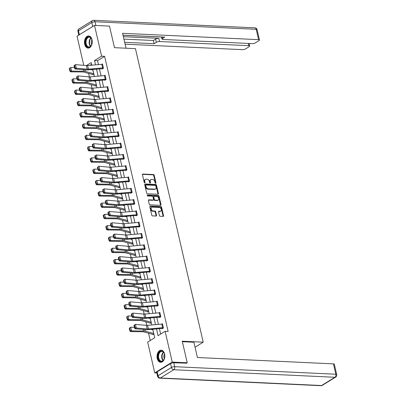 <?xml version="1.0" encoding="UTF-8"?>
<svg xmlns="http://www.w3.org/2000/svg" width="406" height="406" viewBox="0 0 406 406"><rect width="100%" height="100%" fill="white"/><g stroke="black" fill="none" stroke-linecap="round" stroke-linejoin="round"><path stroke-width="0.61" d="M155.65 183.319A0.538 0.376 58.3 0 0 155.945 182.837L154.204 175.29A0.766 0.538 58.3 0 0 153.448 174.55L142.861 174.057A0.766 0.538 58.3 0 0 142.44 174.737L144.181 182.289A0.538 0.376 58.3 0 0 145.003 182.33L144.78 181.35A2.451 1.725 58.3 0 1 145.373 179.35A2.451 1.725 58.3 0 1 146.135 179.163L147.018 179.203A2.451 1.725 58.3 0 1 149.428 181.568L149.652 182.543A0.538 0.376 58.3 0 0 150.474 182.583L150.25 181.604A2.451 1.725 58.3 0 1 150.844 179.604A2.451 1.725 58.3 0 1 151.605 179.422L152.489 179.462A2.451 1.725 58.3 0 1 154.894 181.822L155.122 182.801A0.538 0.376 58.3 0 0 155.65 183.319M155.488 183.273A0.538 0.376 58.3 0 0 155.473 183.131L153.727 175.58A0.766 0.538 58.3 0 0 152.976 174.844L142.445 174.352M144.546 182.761A0.538 0.376 58.3 0 0 144.531 182.619L144.308 181.644L144.78 181.35M150.017 183.02A0.538 0.376 58.3 0 0 150.002 182.873L149.778 181.898L150.25 181.604M157.229 358.518A6.095 3.903 92.7 0 1 161.197 350.16A6.095 3.903 92.7 0 1 164.597 353.966A6.095 3.903 92.7 0 1 160.629 362.33A6.095 3.903 92.7 0 1 157.229 358.518M84.681 44.295A6.095 3.903 92.7 0 1 88.65 35.936A6.095 3.903 92.7 0 1 92.05 39.742A6.095 3.903 92.7 0 1 88.082 48.106A6.095 3.903 92.7 0 1 84.681 44.295M159.38 215.495A0.766 0.538 58.3 0 0 160.137 216.236L163.105 216.373A0.766 0.538 58.3 0 0 163.527 215.687L161.593 207.304A0.766 0.538 58.3 0 0 160.842 206.568L150.256 206.07A0.766 0.538 58.3 0 0 149.829 206.755L151.768 215.139A0.766 0.538 58.3 0 0 152.519 215.88L156.107 216.048A0.766 0.538 58.3 0 0 156.528 215.363L155.701 211.775A0.766 0.538 58.3 0 0 154.95 211.034L153.169 210.953A2.05 1.441 58.3 0 1 151.296 209.405A2.05 1.441 58.3 0 1 151.651 207.309A2.05 1.441 58.3 0 1 152.291 207.151L159.264 207.476A2.05 1.441 58.3 0 1 161.136 209.024A2.05 1.441 58.3 0 1 160.776 211.12A2.05 1.441 58.3 0 1 160.142 211.277L158.979 211.221A0.766 0.538 58.3 0 0 158.553 211.907L159.38 215.495M83.768 65.346L77.038 36.195L94.517 25.4L109.493 26.101L114.477 47.675L135.447 48.659L203.213 342.177L182.238 341.192L187.222 362.771L172.24 362.071L154.762 372.865L147.662 342.091L154.747 337.716L152.788 329.23M94.517 25.4L101.617 56.17L94.532 60.55L95.532 64.864M156.488 328.906L158.051 335.676L165.135 331.296L168.135 331.438L104.616 56.312L101.617 56.17M165.135 331.296L172.24 362.071M158 194.271A0.766 0.538 58.3 0 0 158.426 193.586L156.493 185.202A0.766 0.538 58.3 0 0 155.737 184.466L145.15 183.969A0.766 0.538 58.3 0 0 144.729 184.654L146.662 193.038A0.766 0.538 58.3 0 0 147.414 193.774L158 194.271M159.04 196.255L160.979 204.639A0.766 0.538 58.3 0 1 160.553 205.324L149.966 204.827A0.766 0.538 58.3 0 1 149.215 204.091L148.388 200.498A0.766 0.538 58.3 0 1 148.809 199.818L153.103 200.016A0.766 0.538 58.3 0 0 153.529 199.336L152.976 196.956A0.766 0.538 58.3 0 0 152.225 196.215L147.754 196.007A0.538 0.376 58.3 0 1 147.525 195.012L158.289 195.514A0.766 0.538 58.3 0 1 159.04 196.255L158.568 196.545L160.507 204.928L160.979 204.639M195.053 347.216L203.213 342.177M104.616 56.312L97.531 60.687L98.435 64.605M99.419 68.873L101.043 75.902M102.028 80.165L103.652 87.194M104.636 91.462L106.255 98.491M107.24 102.754L108.864 109.782M109.848 114.05L111.472 121.079M112.457 125.342L114.081 132.376M115.065 136.639L116.689 143.668M117.674 147.931L119.293 154.965M120.277 159.228L121.901 166.257M122.886 170.525L124.51 177.554M125.495 181.817L127.119 188.846M128.103 193.114L129.727 200.143M130.712 204.406L132.331 211.435M133.315 215.703L134.939 222.732M135.924 226.995L137.548 234.029M138.532 238.292L140.156 245.32M141.141 249.583L142.765 256.617M143.749 260.88L145.373 267.909M146.358 272.172L147.977 279.206M148.961 283.469L150.585 290.498M151.57 294.766L153.194 301.795M154.178 306.058L155.802 313.087M156.787 317.355L158.411 324.384M159.396 328.647L160.644 334.072M102.2 68.639L102.282 69.005L103.464 68.274L102.459 63.93L101.85 64.305M105.986 79.206L105.976 79.206A2.735 0.842 167 0 0 105.25 79.226L91.056 80.469A3.908 1.203 -13 0 1 89.812 80.484L78.926 79.54L77.642 80.261L88.528 81.21A5.857 1.807 167 0 0 90.391 81.19L104.591 79.941L104.89 80.297L106.073 79.566L105.068 75.222L104.459 75.602M108.595 90.502L108.585 90.502A2.735 0.842 167 0 0 107.859 90.518L93.664 91.766A3.908 1.203 -13 0 1 92.421 91.781L81.535 90.832L80.251 91.558L91.137 92.502A5.857 1.807 167 0 0 92.999 92.482L107.194 91.233L107.499 91.594L108.681 90.863L107.676 86.519L107.067 86.894M110.021 102.525L110.107 102.885L111.285 102.155L110.285 97.816L109.671 98.191M112.629 113.817L112.716 114.182L113.893 113.452L112.893 109.107L112.279 109.483M116.42 124.383L116.405 124.383A2.735 0.842 167 0 0 115.685 124.403L101.485 125.652A3.908 1.203 -13 0 1 100.241 125.662L89.361 124.718L88.072 125.439L98.957 126.388A5.857 1.807 167 0 0 100.82 126.367L115.02 125.119L115.319 125.474L116.502 124.749L115.497 120.404L114.888 120.78M119.024 135.68L119.014 135.68A2.735 0.842 167 0 0 118.293 135.695L104.093 136.944A3.908 1.203 -13 0 1 102.85 136.959L91.969 136.01L90.68 136.736L101.566 137.68A5.857 1.807 167 0 0 103.428 137.659L117.628 136.416L117.928 136.771L119.11 136.04L118.105 131.696L117.496 132.072M120.45 147.703L120.536 148.063L121.719 147.337L120.714 142.993L120.105 143.369M123.059 159L123.145 159.36L124.322 158.629L123.322 154.285L122.713 154.666M126.85 169.561L126.834 169.561A2.735 0.842 167 0 0 126.114 169.581L111.919 170.83A3.908 1.203 -13 0 1 110.676 170.845L99.79 169.896L98.506 170.616L109.387 171.565A5.857 1.807 167 0 0 111.254 171.545L125.449 170.297L125.753 170.657L126.931 169.926L125.931 165.582L125.317 165.958M129.458 180.858L129.443 180.858A2.735 0.842 167 0 0 128.722 180.878L114.522 182.121A3.908 1.203 -13 0 1 113.279 182.137L102.398 181.193L101.109 181.913L111.995 182.857A5.857 1.807 167 0 0 113.858 182.837L128.057 181.594L128.357 181.949L129.539 181.218L128.535 176.874L127.926 177.255M130.884 192.88L130.965 193.246L132.148 192.515L131.143 188.171L130.534 188.546M133.493 204.177L133.574 204.538L134.756 203.807L133.752 199.463L133.143 199.843M136.543 214.759L135.705 211.14A2.735 0.842 167 0 1 136.431 211.12L137.269 214.744A2.735 0.842 167 0 0 136.543 214.759L122.348 216.007A3.908 1.203 -13 0 1 121.105 216.022L110.219 215.073L108.935 215.799L119.816 216.743A5.857 1.807 167 0 0 121.683 216.723L135.878 215.474L136.183 215.835L137.36 215.104L136.36 210.76L135.751 211.135M139.887 226.035L139.872 226.035A2.735 0.842 167 0 0 139.151 226.056L124.957 227.304A3.908 1.203 -13 0 1 123.713 227.314L112.827 226.37L111.543 227.091L122.424 228.04A5.857 1.807 167 0 0 124.292 228.02L138.487 226.771L138.791 227.127L139.969 226.401L138.969 222.057L138.355 222.432M142.496 237.332L142.481 237.332A2.735 0.842 167 0 0 141.76 237.348L127.56 238.596A3.908 1.203 -13 0 1 126.317 238.611L115.436 237.662L114.147 238.388L125.033 239.332A5.857 1.807 167 0 0 126.895 239.312L141.095 238.063L141.395 238.423L142.577 237.693L141.572 233.348L140.963 233.724M143.922 249.355L144.003 249.715L145.186 248.99L144.181 244.645L143.572 245.021M146.53 260.652L146.612 261.012L147.794 260.282L146.789 255.937L146.18 256.318M150.316 271.213L150.306 271.213A2.735 0.842 167 0 0 149.581 271.233L135.386 272.482A3.908 1.203 -13 0 1 134.142 272.497L123.257 271.548L121.973 272.269L132.853 273.218A5.857 1.807 167 0 0 134.721 273.197L148.916 271.949L149.22 272.304L150.403 271.578L149.398 267.234L148.789 267.61M152.925 282.51L152.915 282.51A2.735 0.842 167 0 0 152.189 282.53L137.994 283.774A3.908 1.203 -13 0 1 136.751 283.789L125.865 282.845L124.581 283.566L135.462 284.51A5.857 1.807 167 0 0 137.329 284.489L151.524 283.246L151.829 283.601L153.006 282.87L152.006 278.526L151.392 278.907M154.351 294.533L154.432 294.898L155.615 294.167L154.615 289.823L154.001 290.199M156.96 305.83L157.041 306.19L158.223 305.459L157.218 301.115L156.609 301.496M160.746 316.396L160.735 316.396A2.735 0.842 167 0 0 160.01 316.411L145.815 317.659A3.908 1.203 -13 0 1 144.572 317.675L133.686 316.726L132.402 317.451L143.288 318.395A5.857 1.807 167 0 0 145.15 318.375L159.35 317.127L159.649 317.487L160.832 316.756L159.827 312.412L159.218 312.787M163.354 327.688L163.344 327.688A2.735 0.842 167 0 0 162.618 327.708L148.423 328.956A3.908 1.203 -13 0 1 147.18 328.967L136.294 328.023L135.01 328.743L145.896 329.692A5.857 1.807 167 0 0 147.759 329.672L161.953 328.424L162.258 328.779L163.44 328.053L162.436 323.709L161.827 324.084M88.594 73.42L89.396 76.886M91.203 84.712L92.005 88.178M93.811 96.009L94.608 99.475M96.42 107.301L97.217 110.767M99.023 118.598L99.825 122.064M101.632 129.89L102.434 133.361M104.24 141.186L105.042 144.653M106.849 152.478L107.651 155.95M109.458 163.775L110.254 167.242M112.061 175.067L112.863 178.538M114.67 186.364L115.471 189.83M117.278 197.661L118.08 201.127M119.887 208.953L120.689 212.419M122.495 220.25L123.292 223.716M125.099 231.542L125.901 235.013M127.707 242.839L128.509 246.305M130.316 254.131L131.118 257.602M132.924 265.428L133.726 268.894M135.533 276.719L136.33 280.191M138.136 288.016L138.938 291.483M140.745 299.313L141.547 302.78M143.354 310.605L144.155 314.071M145.962 321.902L146.764 325.368M148.571 333.194L150.256 340.492M91.629 64.331L89.985 65.351M93.375 74.506L92.741 74.476L92.837 74.836L93.903 74.176M92.604 70.015L92.898 69.837M95.983 85.798L95.349 85.767L95.446 86.133L96.511 85.473M95.212 81.312L95.506 81.129M97.968 97.064L98.049 97.425L99.12 96.77M97.821 92.604L98.115 92.426M100.576 108.361L100.658 108.722L101.723 108.062M100.429 103.9L100.724 103.718M103.804 119.684L103.17 119.653L103.266 120.019L104.332 119.359M103.038 115.192L103.332 115.015M106.413 130.981L105.778 130.95L105.875 131.311L106.94 130.651M105.646 126.489L105.936 126.307M108.397 142.242L108.483 142.607L109.549 141.948M108.25 137.786L108.544 137.604M111.005 153.539L111.087 153.899L112.157 153.24M110.858 149.078L111.153 148.895M114.233 164.861L113.599 164.831L113.695 165.196L114.761 164.537M113.467 160.375L113.761 160.192M116.842 176.158L116.207 176.128L116.304 176.488L117.37 175.828M116.075 171.667L116.37 171.484M118.826 187.425L118.912 187.785L119.978 187.125M118.684 182.964L118.973 182.781M121.435 198.717L121.521 199.077L122.587 198.422M121.287 194.256L121.582 194.078M124.667 210.039L124.033 210.014L124.124 210.374L125.195 209.714M123.896 205.553L124.19 205.37M127.271 221.336L126.636 221.306L126.733 221.671L127.804 221.011M126.505 216.845L126.799 216.667M129.26 232.602L129.341 232.963L130.407 232.303M129.113 228.142L129.407 227.959M131.864 243.894L131.95 244.26L133.016 243.6M131.722 239.438L132.016 239.256M135.096 255.222L134.462 255.191L134.559 255.552L135.624 254.892M134.325 250.73L134.619 250.548M137.705 266.514L137.071 266.483L137.167 266.849L138.233 266.189M136.934 262.027L137.228 261.845M139.689 277.78L139.771 278.14L140.841 277.481M139.542 273.319L139.837 273.137M142.298 289.077L142.379 289.437L143.445 288.778M142.151 284.616L142.445 284.433M145.526 300.399L144.891 300.369L144.988 300.729L146.053 300.075M144.759 295.908L145.054 295.73M148.134 311.691L147.5 311.661L147.596 312.026L148.662 311.366M147.363 307.205L147.657 307.022M150.743 322.988L150.108 322.958L150.205 323.318L151.271 322.663M149.971 318.497L150.266 318.319M152.727 334.255L152.808 334.615L153.879 333.955M152.58 329.794L152.874 329.611M156.802 372.957L154.762 372.865M187.222 362.771L186.263 363.365M91.827 65.188L91.228 62.59L86.397 65.574M151.803 324.962L150.179 317.934M149.195 313.671L147.571 306.642M146.586 302.374L144.962 295.345M143.978 291.082L142.354 284.048M141.369 279.785L139.75 272.756M138.766 268.493L137.142 261.459M136.157 257.196L134.533 250.167M133.549 245.899L131.925 238.87M130.94 234.607L129.316 227.578M128.332 223.31L126.708 216.281M125.723 212.018L124.104 204.989M123.119 200.721L121.495 193.692M120.511 189.429L118.887 182.395M117.902 178.132L116.278 171.104M115.294 166.841L113.67 159.807M112.685 155.544L111.066 148.515M110.082 144.252L108.458 137.218M107.473 132.955L105.849 125.926M104.865 121.658L103.241 114.629M102.256 110.366L100.632 103.337M99.648 99.069L98.029 92.04M97.044 87.777L95.42 80.743M94.436 76.48L92.812 69.451M96.516 69.127L98.135 76.155M99.12 80.418L100.744 87.452M101.728 91.715L103.352 98.744M104.337 103.007L105.961 110.041M106.945 114.304L108.569 121.333M109.554 125.601L111.173 132.63M112.157 136.893L113.781 143.922M114.766 148.19L116.39 155.219M117.375 159.482L118.999 166.516M119.983 170.779L121.607 177.808M122.592 182.071L124.211 189.105M125.195 193.368L126.819 200.397M127.804 204.66L129.428 211.693M130.412 215.956L132.036 222.985M133.021 227.253L134.645 234.282M135.629 238.545L137.253 245.574M138.238 249.842L139.857 256.871M140.841 261.134L142.465 268.163M143.45 272.431L145.074 279.46M146.058 283.723L147.682 290.757M148.667 295.02L150.291 302.049M151.276 306.312L152.895 313.346M153.879 317.609L155.503 324.638M97.531 60.687L94.532 60.55M150.844 179.604L150.372 179.899A2.451 1.725 58.3 0 0 149.778 181.898M145.373 179.35L144.901 179.645A2.451 1.725 58.3 0 0 144.308 181.644M157.944 194.271A0.766 0.538 58.3 0 0 157.954 193.88L156.016 185.496A0.766 0.538 58.3 0 0 155.265 184.755L144.734 184.263M155.848 185.943A0.538 0.376 58.3 0 0 155.32 185.43L146.028 184.994A0.538 0.376 58.3 0 0 145.729 185.471L145.967 186.501A2.451 1.725 58.3 0 0 148.378 188.866L154.727 189.16A2.451 1.725 58.3 0 0 155.493 188.973A2.451 1.725 58.3 0 0 156.087 186.978L155.848 185.943M145.556 185.283A0.538 0.376 58.3 0 0 145.257 185.765L145.729 185.471M155.493 188.973L155.021 189.267A2.451 1.725 58.3 0 1 154.255 189.455L147.906 189.155A2.451 1.725 58.3 0 1 145.495 186.796L145.257 185.765M160.497 205.319A0.766 0.538 58.3 0 0 160.507 204.928M148.393 200.112L152.631 200.31A0.766 0.538 58.3 0 0 152.869 200.249L153.341 199.96M147.216 195.311L157.817 195.809L158.289 195.514M157.558 200.224A2.05 1.441 58.3 0 0 158.198 200.072A2.05 1.441 58.3 0 0 158.558 197.976A2.05 1.441 58.3 0 0 156.68 196.423L154.224 196.311A0.766 0.538 58.3 0 0 153.803 196.991L154.351 199.371A0.766 0.538 58.3 0 0 155.102 200.112L157.558 200.224L157.086 200.518A2.05 1.441 58.3 0 0 157.726 200.361L158.198 200.072M153.752 196.6A0.766 0.538 58.3 0 0 153.331 197.286L153.803 196.991M157.086 200.518L154.63 200.402A0.766 0.538 58.3 0 1 153.879 199.666L153.331 197.286M158.568 196.545A0.766 0.538 58.3 0 0 157.817 195.809M160.776 211.12L160.304 211.414A2.05 1.441 58.3 0 1 159.67 211.572L158.563 211.516M151.651 207.309L151.179 207.598A2.05 1.441 58.3 0 0 150.824 209.694A2.05 1.441 58.3 0 0 152.697 211.242L153.169 210.953M156.051 216.043A0.766 0.538 58.3 0 0 156.056 215.652L155.229 212.064A0.766 0.538 58.3 0 0 154.478 211.328L152.697 211.242M163.05 216.373A0.766 0.538 58.3 0 0 163.055 215.982L161.121 207.598A0.766 0.538 58.3 0 0 160.37 206.857L149.839 206.365M69.294 68.533L69.878 71.065L70.309 70.771L69.72 68.238L69.294 68.533L69.67 68.218L70.74 67.482L74.42 67.523M91.091 69.604L92.964 70.111M69.72 68.238L70.74 67.482L71.573 71.106L83.773 71.238A5.857 1.807 -13 0 1 85.316 71.415L93.801 73.735M70.309 70.771L71.573 71.106L70.507 71.837L69.878 71.065M92.741 74.476A2.735 0.842 -13 0 1 92.177 74.394L83.732 72.09A3.908 1.203 167 0 0 82.707 71.969L70.507 71.837M102.647 67.929L101.81 64.31A2.735 0.842 167 0 1 102.53 64.29L103.368 67.909A2.735 0.842 167 0 0 102.647 67.929L88.447 69.177A3.908 1.203 -13 0 1 87.204 69.193L76.323 68.244L75.034 68.964L85.92 69.913A5.857 1.807 167 0 0 87.782 69.893L102.819 68.67M73.978 65.61L75.486 64.625L76.323 68.244L75.08 67.853L74.491 65.32L73.978 65.61L74.562 68.142L75.08 67.853M101.81 64.31L87.615 65.559A3.908 1.203 -13 0 1 86.371 65.569L75.486 64.625L74.491 65.32M74.562 68.142L75.034 68.964M86.651 46.193A5.273 3.375 92.7 0 1 86.275 38.793A5.273 3.375 92.7 0 1 91.045 37.895A5.273 3.375 92.7 0 1 91.797 39.27A5.273 3.375 92.7 0 1 91.523 45.081A5.273 3.375 92.7 0 1 86.651 46.193M91.837 39.382A4.882 3.126 -87.3 0 0 91.183 38.215A4.882 3.126 -87.3 0 0 89.376 37.179A4.882 3.126 -87.3 0 0 86.25 40.397A4.882 3.126 -87.3 0 0 87.112 45.898A4.882 3.126 -87.3 0 0 88.919 46.934A4.882 3.126 -87.3 0 0 91.573 44.97M91.979 39.854A3.476 2.228 -87.3 0 0 91.761 44.513M89.092 35.992A6.054 3.877 -87.3 0 0 85.25 40.011A6.054 3.877 -87.3 0 0 86.326 46.807A6.054 3.877 -87.3 0 0 88.528 48.086M159.193 360.416A5.273 3.375 92.7 0 1 158.822 353.017A5.273 3.375 92.7 0 1 163.588 352.119A5.273 3.375 92.7 0 1 164.339 353.494A5.273 3.375 92.7 0 1 164.07 359.305A5.273 3.375 92.7 0 1 159.193 360.416M164.379 353.606A4.882 3.126 -87.3 0 0 163.725 352.438A4.882 3.126 -87.3 0 0 161.918 351.403A4.882 3.126 -87.3 0 0 158.792 354.621A4.882 3.126 -87.3 0 0 159.654 360.122A4.882 3.126 -87.3 0 0 161.461 361.157A4.882 3.126 -87.3 0 0 164.12 359.193M164.526 354.078A3.476 2.228 -87.3 0 0 164.308 358.737M161.639 350.216A6.054 3.877 -87.3 0 0 157.792 354.235A6.054 3.877 -87.3 0 0 158.868 361.03A6.054 3.877 -87.3 0 0 161.07 362.309M126.022 48.218L122.576 33.297L258.597 39.661L256.206 29.303L95.024 21.767L95.877 25.466M123.358 36.677L158.802 38.337L159.538 41.524L248.822 45.7L248.299 43.447M159.538 41.524A2.345 0.721 167 0 0 156.325 42.315L155.589 39.128A2.345 0.721 -13 0 1 158.802 38.337M124.657 42.305L154.102 43.686L156.325 42.315M125.094 44.178L242.397 49.664A2.345 0.721 167 0 0 245.61 48.877L249.203 46.66A2.345 0.721 167 0 0 249.685 46.045A2.345 0.721 167 0 0 248.822 45.7M79.343 34.723L92.71 26.466L91.807 22.558L78.439 30.815L79.343 34.723A2.345 0.721 167 0 0 79.013 34.977M162.167 37.002L162.512 38.489A2.345 0.721 167 0 0 162.024 39.103A2.345 0.721 167 0 0 162.892 39.448L252.172 43.625A2.345 0.721 167 0 0 255.389 42.833L258.977 40.62A2.345 0.721 167 0 0 259.464 40.006A2.345 0.721 167 0 0 258.597 39.661M162.512 38.489L164.734 37.119L123.013 35.17M93.187 26.223A2.345 0.721 167 0 0 92.71 26.466M123.023 35.231L161.547 37.032M123.921 39.123L153.366 40.498L155.589 39.128M153.366 40.498L154.102 43.686M182.355 341.695L193.901 342.233L197.428 357.513L333.448 363.872A2.345 0.721 -13 0 1 334.316 364.223L336.706 374.576A2.345 0.721 167 0 0 335.838 374.225L333.448 363.872M170.535 363.568L157.168 371.825L158.071 375.738L171.439 367.481L170.535 363.568A2.345 0.721 -13 0 1 173.753 362.776L186.582 363.162M157.584 376.347A2.345 2.345 0 0 0 159.761 378.159A2.345 1.502 -87.3 0 0 160.37 377.991L321.557 385.533L334.925 377.275L173.738 369.734L160.37 377.991A2.345 1.649 58.3 0 1 158.071 375.738A2.345 0.721 167 0 0 157.584 376.347L156.68 372.439A2.345 0.721 -13 0 1 157.168 371.825M71.903 79.825L72.486 82.357L72.918 82.068L72.329 79.53L71.903 79.825L72.278 79.51L73.349 78.779L77.028 78.82M93.7 80.895L95.572 81.408M72.329 79.53L73.349 78.779L74.181 82.398L86.382 82.53A5.857 1.807 -13 0 1 87.924 82.712L96.41 85.027M72.918 82.068L74.181 82.398L73.11 83.134L72.486 82.357M95.349 85.767A2.735 0.842 -13 0 1 94.786 85.691L86.341 83.382A3.908 1.203 167 0 0 85.311 83.266L73.11 83.134M74.511 91.122L75.095 93.654L75.521 93.36L74.937 90.827L74.511 91.122L74.887 90.807L75.952 90.071L79.637 90.112M96.308 92.192L98.181 92.7M74.937 90.827L75.952 90.071L76.79 93.695L88.99 93.827A5.857 1.807 -13 0 1 90.533 94.004L99.013 96.323M75.521 93.36L76.79 93.695L75.719 94.425L75.095 93.654M98.592 97.095L97.958 97.064A2.735 0.842 -13 0 1 97.389 96.983L88.95 94.679A3.908 1.203 167 0 0 87.919 94.557L75.719 94.425M104.794 79.936L105.428 79.967M76.587 76.901L78.094 75.917L78.926 79.54L77.683 79.15L77.099 76.617L76.587 76.901L77.17 79.439L77.683 79.15M105.154 75.587L105.139 75.587A2.735 0.842 167 0 0 104.418 75.602L90.218 76.851A3.908 1.203 -13 0 1 88.975 76.866L78.094 75.917L77.099 76.617M77.17 79.439L77.642 80.261M107.402 91.228L108.037 91.259M79.195 88.198L80.703 87.214L81.535 90.832L80.292 90.442L79.708 87.909L79.195 88.198L79.779 90.731L80.292 90.442M107.757 86.879L107.747 86.879A2.735 0.842 167 0 0 107.027 86.899L92.827 88.148A3.908 1.203 -13 0 1 91.583 88.158L80.703 87.214L79.708 87.909M79.779 90.731L80.251 91.558M77.12 102.413L77.703 104.951L78.13 104.657L77.546 102.119L77.12 102.413L77.49 102.099L78.561 101.368L82.24 101.409M98.912 103.484L100.784 103.997M77.546 102.119L78.561 101.368L79.398 104.987L91.599 105.124A5.857 1.807 -13 0 1 93.141 105.301L101.622 107.615M78.13 104.657L79.398 104.987L78.328 105.722L77.703 104.951M101.195 108.387L100.561 108.361A2.735 0.842 -13 0 1 99.998 108.28L91.558 105.971A3.908 1.203 167 0 0 90.528 105.854L78.328 105.722M79.723 113.71L80.312 116.243L80.738 115.949L80.155 113.416L79.723 113.71L80.099 113.396L81.17 112.66L84.849 112.701M101.52 114.781L103.393 115.289M80.155 113.416L81.17 112.66L82.007 116.283L94.207 116.415A5.857 1.807 -13 0 1 95.745 116.593L104.23 118.912M80.738 115.949L82.007 116.283L80.936 117.014L80.312 116.243M103.17 119.653A2.735 0.842 -13 0 1 102.606 119.572L94.162 117.268A3.908 1.203 167 0 0 93.136 117.146L80.936 117.014M82.332 125.002L82.915 127.54L83.347 127.245L82.758 124.713L82.332 125.002L82.707 124.688L83.778 123.957L87.457 123.997M104.129 126.073L106.002 126.586M82.758 124.713L83.778 123.957L84.61 127.575L96.811 127.712A5.857 1.807 -13 0 1 98.353 127.89L106.839 130.204M83.347 127.245L84.61 127.575L83.545 128.311L82.915 127.54M105.778 130.95A2.735 0.842 -13 0 1 105.215 130.869L96.77 128.565A3.908 1.203 167 0 0 95.745 128.443L83.545 128.311M110.468 101.815L109.63 98.196A2.735 0.842 167 0 1 110.356 98.176L111.193 101.794A2.735 0.842 167 0 0 110.468 101.815L96.273 103.063A3.908 1.203 -13 0 1 95.029 103.073L84.144 102.129L82.86 102.85L93.74 103.799A5.857 1.807 167 0 0 95.608 103.779L110.645 102.556M81.799 99.495L83.306 98.506L84.144 102.129L82.9 101.739L82.316 99.206L81.799 99.495L82.388 102.028L82.9 101.739M109.63 98.196L95.435 99.44A3.908 1.203 -13 0 1 94.192 99.455L83.306 98.506L82.316 99.206M82.388 102.028L82.86 102.85M113.076 113.107L112.239 109.488A2.735 0.842 167 0 1 112.964 109.468L113.797 113.091A2.735 0.842 167 0 0 113.076 113.107L98.876 114.355A3.908 1.203 -13 0 1 97.638 114.37L86.752 113.421L85.468 114.147L96.349 115.091A5.857 1.807 167 0 0 98.216 115.071L113.254 113.847M84.407 110.787L85.915 109.803L86.752 113.421L85.509 113.03L84.925 110.498L84.407 110.787L84.991 113.32L85.509 113.03M112.239 109.488L98.044 110.736A3.908 1.203 -13 0 1 96.801 110.747L85.915 109.803L84.925 110.498M84.991 113.32L85.468 114.147M115.228 125.114L115.862 125.144M87.016 122.084L88.523 121.1L89.361 124.718L88.117 124.327L87.529 121.795L87.016 122.084L87.6 124.617L88.117 124.327M116.405 124.383L115.573 120.765A2.735 0.842 167 0 0 114.847 120.785L100.652 122.028A3.908 1.203 -13 0 1 99.409 122.044L88.523 121.1L87.529 121.795M87.6 124.617L88.072 125.439M84.94 136.299L85.524 138.832L85.955 138.537L85.367 136.005L84.94 136.299L85.316 135.985L86.387 135.254L90.066 135.294M106.737 137.37L108.61 137.883M85.367 136.005L86.387 135.254L87.219 138.872L99.419 139.004A5.857 1.807 -13 0 1 100.962 139.187L109.447 141.501M85.955 138.537L87.219 138.872L86.153 139.603L85.524 138.832M109.021 142.273L108.387 142.242A2.735 0.842 -13 0 1 107.823 142.166L99.379 139.857A3.908 1.203 167 0 0 98.348 139.74L86.153 139.603M117.831 136.406L118.466 136.436M89.624 133.376L91.132 132.392L91.969 136.01L90.721 135.624L90.137 133.087L89.624 133.376L90.208 135.914L90.721 135.624M118.192 132.057L118.176 132.057A2.735 0.842 167 0 0 117.456 132.077L103.256 133.325A3.908 1.203 -13 0 1 102.013 133.341L91.132 132.392L90.137 133.087M90.208 135.914L90.68 136.736M87.549 147.591L88.132 150.129L88.559 149.834L87.975 147.302L87.549 147.591L87.924 147.276L88.99 146.546L92.675 146.586M109.346 148.667L111.219 149.175M87.975 147.302L88.99 146.546L89.827 150.164L102.028 150.301A5.857 1.807 -13 0 1 103.571 150.479L112.051 152.793M88.559 149.834L89.827 150.164L88.757 150.9L88.132 150.129M111.63 153.57L110.995 153.539A2.735 0.842 -13 0 1 110.432 153.458L101.987 151.154A3.908 1.203 167 0 0 100.957 151.032L88.757 150.9M120.897 146.992L120.064 143.374A2.735 0.842 167 0 1 120.785 143.354L121.622 146.972A2.735 0.842 167 0 0 120.897 146.992L106.702 148.241A3.908 1.203 -13 0 1 105.459 148.251L94.573 147.307L93.289 148.028L104.175 148.977A5.857 1.807 167 0 0 106.037 148.956L121.074 147.733M92.233 144.673L93.74 143.688L94.573 147.307L93.329 146.916L92.746 144.384L92.233 144.673L92.817 147.205L93.329 146.916M120.064 143.374L105.864 144.617A3.908 1.203 -13 0 1 104.621 144.632L93.74 143.688L92.746 144.384M92.817 147.205L93.289 148.028M90.157 158.888L90.741 161.421L91.167 161.131L90.584 158.594L90.157 158.888L90.528 158.573L91.599 157.843L95.283 157.883M111.949 159.959L113.822 160.471M90.584 158.594L91.599 157.843L92.436 161.461L104.636 161.593A5.857 1.807 -13 0 1 106.179 161.776L114.659 164.09M91.167 161.131L92.436 161.461L91.365 162.192L90.741 161.421M113.599 164.831A2.735 0.842 -13 0 1 113.035 164.755L104.596 162.446A3.908 1.203 167 0 0 103.566 162.329L91.365 162.192M123.404 154.65L124.231 158.269A2.735 0.842 167 0 0 123.505 158.289L109.31 159.533A3.908 1.203 -13 0 1 108.067 159.548L97.181 158.604L95.897 159.325L106.778 160.268A5.857 1.807 167 0 0 108.646 160.248L123.683 159.025M94.837 155.965L96.344 154.98L97.181 158.604L95.938 158.213L95.354 155.676L94.837 155.965L95.425 158.502L95.938 158.213M123.394 154.645A2.735 0.842 167 0 0 122.668 154.666L108.473 155.914A3.908 1.203 -13 0 1 107.23 155.929L96.344 154.98L95.354 155.676M95.425 158.502L95.897 159.325M92.761 170.185L93.35 172.717L93.776 172.423L93.192 169.891L92.761 170.185L93.136 169.87L94.207 169.135L97.887 169.175M114.558 171.256L116.431 171.763M93.192 169.891L94.207 169.135L95.045 172.758L107.245 172.89A5.857 1.807 -13 0 1 108.783 173.068L117.268 175.382M93.776 172.423L95.045 172.758L93.974 173.489L93.35 172.717M116.207 176.128A2.735 0.842 -13 0 1 115.644 176.047L107.199 173.743A3.908 1.203 167 0 0 106.174 173.621L93.974 173.489M125.657 170.292L126.291 170.322M97.445 167.262L98.952 166.277L99.79 169.896L98.546 169.505L97.963 166.973L97.445 167.262L98.034 169.794L98.546 169.505M126.834 169.561L126.002 165.942A2.735 0.842 167 0 0 125.276 165.963L111.082 167.211A3.908 1.203 -13 0 1 109.838 167.221L98.952 166.277L97.963 166.973M98.034 169.794L98.506 170.616M95.369 181.477L95.953 184.009L96.384 183.72L95.801 181.183L95.369 181.477L95.745 181.162L96.816 180.431L100.495 180.472M117.167 182.548L119.039 183.06M95.801 181.183L96.816 180.431L97.653 184.05L109.853 184.182A5.857 1.807 -13 0 1 111.391 184.365L119.877 186.679M96.384 183.72L97.653 184.05L96.582 184.781L95.953 184.009M119.45 187.45L118.816 187.42A2.735 0.842 -13 0 1 118.253 187.344L109.808 185.034A3.908 1.203 167 0 0 108.783 184.918L96.582 184.781M128.266 181.589L128.9 181.614M100.054 178.554L101.561 177.569L102.398 181.193L101.155 180.802L100.566 178.264L100.054 178.554L100.637 181.091L101.155 180.802M128.621 177.239L128.611 177.239A2.735 0.842 167 0 0 127.885 177.255L113.69 178.503A3.908 1.203 -13 0 1 112.447 178.518L101.561 177.569L100.566 178.264M100.637 181.091L101.109 181.913M97.978 192.774L98.562 195.306L98.993 195.012L98.404 192.48L97.978 192.774L98.353 192.459L99.424 191.723L103.104 191.764M119.775 193.845L121.648 194.352M98.404 192.48L99.424 191.723L100.257 195.347L112.457 195.479A5.857 1.807 -13 0 1 114 195.656L122.485 197.976M98.993 195.012L100.257 195.347L99.191 196.078L98.562 195.306M122.059 198.747L121.424 198.717A2.735 0.842 -13 0 1 120.861 198.635L112.416 196.331A3.908 1.203 167 0 0 111.391 196.21L99.191 196.078M132.062 192.155L132.051 192.15A2.735 0.842 167 0 0 131.331 192.17L117.131 193.418A3.908 1.203 -13 0 1 115.888 193.434L105.007 192.485L103.718 193.21L114.604 194.154A5.857 1.807 167 0 0 116.466 194.134L131.503 192.911M102.662 189.851L104.169 188.866L105.007 192.485L103.758 192.094L103.175 189.561L102.662 189.851L103.246 192.383L103.758 192.094M131.229 188.531L131.214 188.531A2.735 0.842 167 0 0 130.493 188.551L116.294 189.8A3.908 1.203 -13 0 1 115.05 189.81L104.169 188.866L103.175 189.561M103.246 192.383L103.718 193.21M100.586 204.066L101.17 206.603L101.596 206.309L101.013 203.771L100.586 204.066L100.962 203.751L102.028 203.02L105.712 203.061M122.384 205.137L124.256 205.649M101.013 203.771L102.028 203.02L102.865 206.639L115.065 206.776A5.857 1.807 -13 0 1 116.608 206.953L125.089 209.268M101.596 206.309L102.865 206.639L101.794 207.375L101.17 206.603M124.033 210.014A2.735 0.842 -13 0 1 123.47 209.932L115.025 207.623A3.908 1.203 167 0 0 113.995 207.507L101.794 207.375M133.934 203.467L133.102 199.843A2.735 0.842 167 0 1 133.823 199.828L134.66 203.447A2.735 0.842 167 0 0 133.934 203.467L119.74 204.715A3.908 1.203 -13 0 1 118.496 204.725L107.61 203.782L106.326 204.502L117.212 205.451A5.857 1.807 167 0 0 119.075 205.431L134.112 204.208M105.271 201.148L106.778 200.158L107.61 203.782L106.367 203.391L105.783 200.858L105.271 201.148L105.854 203.68L106.367 203.391M133.102 199.843L118.902 201.092A3.908 1.203 -13 0 1 117.659 201.107L106.778 200.158L105.783 200.858M105.854 203.68L106.326 204.502M103.195 215.363L103.779 217.895L104.205 217.601L103.621 215.068L103.195 215.363L103.566 215.048L104.636 214.312L108.321 214.353M124.987 216.434L126.865 216.941M103.621 215.068L104.636 214.312L105.474 217.936L117.674 218.068A5.857 1.807 -13 0 1 119.217 218.245L127.697 220.565M104.205 217.601L105.474 217.936L104.403 218.667L103.779 217.895M126.636 221.306A2.735 0.842 -13 0 1 126.073 221.224L117.633 218.92A3.908 1.203 167 0 0 116.603 218.798L104.403 218.667M136.086 215.469L136.72 215.5M107.874 212.439L109.381 211.455L110.219 215.073L108.975 214.683L108.392 212.15L107.874 212.439L108.463 214.972L108.975 214.683M135.705 211.14L121.511 212.389A3.908 1.203 -13 0 1 120.267 212.399L109.381 211.455L108.392 212.15M108.463 214.972L108.935 215.799M105.799 226.655L106.387 229.192L106.814 228.898L106.23 226.365L105.799 226.655L106.174 226.34L107.245 225.609L110.924 225.65M127.596 227.725L129.468 228.238M106.23 226.365L107.245 225.609L108.082 229.228L120.283 229.365A5.857 1.807 -13 0 1 121.82 229.542L130.306 231.856M106.814 228.898L108.082 229.228L107.011 229.963L106.387 229.192M129.879 232.628L129.245 232.602A2.735 0.842 -13 0 1 128.682 232.521L120.237 230.217A3.908 1.203 167 0 0 119.212 230.095L107.011 229.963M138.695 226.766L139.329 226.797M110.483 223.736L111.99 222.752L112.827 226.37L111.584 225.98L111 223.447L110.483 223.736L111.071 226.269L111.584 225.98M139.05 222.417L139.04 222.417A2.735 0.842 167 0 0 138.314 222.437L124.119 223.681A3.908 1.203 -13 0 1 122.876 223.696L111.99 222.752L111 223.447M111.071 226.269L111.543 227.091M108.407 237.952L108.996 240.484L109.422 240.19L108.838 237.657L108.407 237.952L108.783 237.637L109.853 236.906L113.533 236.942M130.204 239.022L132.077 239.53M108.838 237.657L109.853 236.906L110.691 240.525L122.891 240.656A5.857 1.807 -13 0 1 124.429 240.839L132.914 243.153M109.422 240.19L110.691 240.525L109.62 241.255L108.996 240.484M132.488 243.925L131.854 243.894A2.735 0.842 -13 0 1 131.29 243.818L122.845 241.509A3.908 1.203 167 0 0 121.82 241.392L109.62 241.255M141.303 238.058L141.938 238.089M113.091 235.028L114.599 234.044L115.436 237.662L114.193 237.277L113.604 234.739L113.091 235.028L113.675 237.561L114.193 237.277M141.658 233.709L141.648 233.709A2.735 0.842 167 0 0 140.923 233.729L126.728 234.978A3.908 1.203 -13 0 1 125.484 234.993L114.599 234.044L113.604 234.739M113.675 237.561L114.147 238.388M111.016 249.243L111.599 251.781L112.031 251.487L111.442 248.954L111.016 249.243L111.391 248.929L112.462 248.198L116.141 248.239M132.813 250.319L134.685 250.827M111.442 248.954L112.462 248.198L113.294 251.816L125.495 251.953A5.857 1.807 -13 0 1 127.037 252.131L135.523 254.445M112.031 251.487L113.294 251.816L112.229 252.552L111.599 251.781M134.462 255.191A2.735 0.842 -13 0 1 133.899 255.11L125.454 252.806A3.908 1.203 167 0 0 124.429 252.684L112.229 252.552M144.369 248.645L143.531 245.026A2.735 0.842 167 0 1 144.252 245.006L145.089 248.624A2.735 0.842 167 0 0 144.369 248.645L130.169 249.893A3.908 1.203 -13 0 1 128.925 249.903L118.044 248.959L116.755 249.68L127.641 250.629A5.857 1.807 167 0 0 129.504 250.609L144.541 249.385M115.7 246.325L117.207 245.341L118.044 248.959L116.801 248.568L116.212 246.036L115.7 246.325L116.283 248.858L116.801 248.568M143.531 245.026L129.331 246.269A3.908 1.203 -13 0 1 128.093 246.285L117.207 245.341L116.212 246.036M116.283 248.858L116.755 249.68M113.624 260.54L114.208 263.073L114.634 262.783L114.05 260.246L113.624 260.54L114 260.226L115.071 259.495L118.75 259.535M135.421 261.611L137.294 262.124M114.05 260.246L115.071 259.495L115.903 263.113L128.103 263.245A5.857 1.807 -13 0 1 129.646 263.428L138.126 265.742M114.634 262.783L115.903 263.113L114.832 263.844L114.208 263.073M137.071 266.483A2.735 0.842 -13 0 1 136.507 266.407L128.063 264.098A3.908 1.203 167 0 0 127.032 263.981L114.832 263.844M146.876 256.303L147.698 259.921A2.735 0.842 167 0 0 146.972 259.942L132.777 261.185A3.908 1.203 -13 0 1 131.534 261.2L120.648 260.251L119.364 260.977L130.25 261.921A5.857 1.807 167 0 0 132.112 261.9L147.15 260.677M118.308 257.617L119.816 256.633L120.648 260.251L119.405 259.865L118.821 257.328L118.308 257.617L118.892 260.155L119.405 259.865M146.86 256.298A2.735 0.842 167 0 0 146.14 256.318L131.94 257.566A3.908 1.203 -13 0 1 130.696 257.582L119.816 256.633L118.821 257.328M118.892 260.155L119.364 260.977M116.233 271.832L116.816 274.37L117.243 274.075L116.659 271.543L116.233 271.832L116.608 271.523L117.674 270.787L121.358 270.827M138.03 272.908L139.903 273.416M116.659 271.543L117.674 270.787L118.511 274.41L130.712 274.542A5.857 1.807 -13 0 1 132.255 274.72L140.735 277.034M117.243 274.075L118.511 274.41L117.441 275.141L116.816 274.37M140.314 277.811L139.674 277.78A2.735 0.842 -13 0 1 139.111 277.699L130.671 275.395A3.908 1.203 167 0 0 129.641 275.273L117.441 275.141M149.124 271.944L149.758 271.974M120.917 268.914L122.424 267.93L123.257 271.548L122.013 271.157L121.43 268.625L120.917 268.914L121.501 271.447L122.013 271.157M149.479 267.595L149.469 267.595A2.735 0.842 167 0 0 148.748 267.615L134.548 268.863A3.908 1.203 -13 0 1 133.305 268.873L122.424 267.93L121.43 268.625M121.501 271.447L121.973 272.269M118.836 283.129L119.425 285.662L119.851 285.372L119.268 282.835L118.836 283.129L119.212 282.815L120.283 282.084L123.962 282.124M140.633 284.2L142.506 284.713M119.268 282.835L120.283 282.084L121.12 285.702L133.32 285.834A5.857 1.807 -13 0 1 134.863 286.017L143.343 288.331M119.851 285.372L121.12 285.702L120.049 286.433L119.425 285.662M142.917 289.102L142.283 289.072A2.735 0.842 -13 0 1 141.719 288.996L133.275 286.687A3.908 1.203 167 0 0 132.249 286.57L120.049 286.433M151.732 283.241L152.367 283.266M123.52 280.206L125.028 279.221L125.865 282.845L124.622 282.454L124.038 279.917L123.52 280.206L124.109 282.743L124.622 282.454M152.088 278.892L152.077 278.892A2.735 0.842 167 0 0 151.352 278.907L137.157 280.155A3.908 1.203 -13 0 1 135.914 280.17L125.028 279.221L124.038 279.917M124.109 282.743L124.581 283.566M121.445 294.426L122.033 296.959L122.46 296.664L121.876 294.132L121.445 294.426L121.82 294.111L122.891 293.376L126.57 293.416M143.242 295.497L145.115 296.004M121.876 294.132L122.891 293.376L123.728 296.999L135.929 297.131A5.857 1.807 -13 0 1 137.467 297.309L145.952 299.628M122.46 296.664L123.728 296.999L122.658 297.73L122.033 296.959M144.891 300.369A2.735 0.842 -13 0 1 144.328 300.288L135.883 297.984A3.908 1.203 167 0 0 134.858 297.862L122.658 297.73M155.534 293.807L155.518 293.802A2.735 0.842 167 0 0 154.798 293.822L140.598 295.071A3.908 1.203 -13 0 1 139.354 295.086L128.474 294.137L127.185 294.863L138.07 295.807A5.857 1.807 167 0 0 139.938 295.786L154.975 294.563M126.129 291.503L127.636 290.518L128.474 294.137L127.23 293.746L126.642 291.214L126.129 291.503L126.713 294.035L127.23 293.746M155.518 293.802L154.686 290.183A2.735 0.842 167 0 0 153.96 290.204L139.765 291.452A3.908 1.203 -13 0 1 138.522 291.462L127.636 290.518L126.642 291.214M126.713 294.035L127.185 294.863M124.053 305.718L124.637 308.25L125.068 307.961L124.48 305.424L124.053 305.718L124.429 305.403L125.5 304.673L129.179 304.713M145.85 306.789L147.723 307.301M124.48 305.424L125.5 304.673L126.332 308.291L138.532 308.423A5.857 1.807 -13 0 1 140.075 308.606L148.56 310.92M125.068 307.961L126.332 308.291L125.266 309.027L124.637 308.25M147.5 311.661A2.735 0.842 -13 0 1 146.936 311.585L138.492 309.276A3.908 1.203 167 0 0 137.467 309.159L125.266 309.027M157.406 305.119L156.569 301.496A2.735 0.842 167 0 1 157.289 301.48L158.127 305.099A2.735 0.842 167 0 0 157.406 305.119L143.206 306.368A3.908 1.203 -13 0 1 141.963 306.378L131.082 305.434L129.793 306.154L140.679 307.103A5.857 1.807 167 0 0 142.542 307.083L157.579 305.86M128.738 302.795L130.245 301.81L131.082 305.434L129.839 305.043L129.25 302.511L128.738 302.795L129.321 305.332L129.839 305.043M156.569 301.496L142.374 302.744A3.908 1.203 -13 0 1 141.131 302.759L130.245 301.81L129.25 302.511M129.321 305.332L129.793 306.154M126.662 317.015L127.245 319.547L127.672 319.253L127.088 316.721L126.662 317.015L127.037 316.7L128.108 315.964L131.788 316.005M148.459 318.086L150.332 318.593M127.088 316.721L128.108 315.964L128.941 319.588L141.141 319.72A5.857 1.807 -13 0 1 142.684 319.898L151.169 322.217M127.672 319.253L128.941 319.588L127.87 320.319L127.245 319.547M150.108 322.958A2.735 0.842 -13 0 1 149.545 322.877L141.1 320.573A3.908 1.203 167 0 0 140.07 320.451L127.87 320.319M159.553 317.122L160.187 317.152M131.346 314.092L132.853 313.107L133.686 316.726L132.442 316.335L131.859 313.802L131.346 314.092L131.93 316.624L132.442 316.335M159.913 312.772L159.898 312.772A2.735 0.842 167 0 0 159.177 312.793L144.978 314.041A3.908 1.203 -13 0 1 143.734 314.051L132.853 313.107L131.859 313.802M131.93 316.624L132.402 317.451M129.27 328.307L129.854 330.844L130.28 330.55L129.697 328.018L129.27 328.307L129.646 327.992L130.712 327.261L134.396 327.302M151.068 329.378L152.94 329.89M129.697 328.018L130.712 327.261L131.549 330.88L143.749 331.017A5.857 1.807 -13 0 1 145.292 331.195L153.772 333.509M130.28 330.55L131.549 330.88L130.478 331.616L129.854 330.844M153.351 334.28L152.717 334.255A2.735 0.842 -13 0 1 152.148 334.174L143.709 331.869A3.908 1.203 167 0 0 142.679 331.748L130.478 331.616M162.161 328.418L162.796 328.449M133.955 325.389L135.462 324.399L136.294 328.023L135.051 327.632L134.467 325.099L133.955 325.389L134.538 327.921L135.051 327.632M162.517 324.069L162.507 324.069A2.735 0.842 167 0 0 161.786 324.089L147.586 325.333A3.908 1.203 -13 0 1 146.343 325.348L135.462 324.399L134.467 325.099M134.538 327.921L135.01 328.743M155.473 183.131L155.945 182.837M144.531 182.619L145.003 182.33M150.002 182.873L150.474 182.583M142.465 174.301L142.861 174.057M152.976 174.844L153.448 174.55M153.727 175.58L154.204 175.29M144.754 184.212L145.15 183.969M155.265 184.755L155.737 184.466M156.016 185.496L156.493 185.202M157.954 193.88L158.426 193.586M145.495 186.796L145.967 186.501M147.906 189.155L148.378 188.866M154.255 189.455L154.727 189.16M148.413 200.062L148.809 199.818M152.631 200.31L153.103 200.016M147.246 195.184L147.525 195.012M153.879 199.666L154.351 199.371M154.63 200.402L155.102 200.112M158.579 211.47L158.979 211.221M159.67 211.572L160.142 211.277M154.478 211.328L154.95 211.034M155.229 212.064L155.701 211.775M156.056 215.652L156.528 215.363M149.855 206.314L150.256 206.07M160.37 206.857L160.842 206.568M161.121 207.598L161.593 207.304M163.055 215.982L163.527 215.687M83.418 69.695L83.773 71.238M84.95 69.827L85.316 71.415M92.923 70.101L93.761 73.725M88.447 69.177L87.615 65.559M87.204 69.193L86.371 65.569M90.508 46.355A4.882 3.126 92.7 0 1 90.233 46.045A4.882 3.126 92.7 0 1 90.903 37.905M91.132 38.159A4.72 3.025 -87.3 0 0 90.599 45.934A4.72 3.025 -87.3 0 0 90.761 46.127M163.055 360.579A4.882 3.126 92.7 0 1 162.781 360.269A4.882 3.126 92.7 0 1 163.451 352.129M163.679 352.383A4.72 3.025 -87.3 0 0 163.141 360.158A4.72 3.025 -87.3 0 0 163.303 360.35M257.074 29.653A2.345 2.345 0 0 0 254.902 27.841A2.345 1.502 -87.3 0 1 256.206 29.303A2.345 0.721 -13 0 1 257.074 29.653L259.464 40.006M77.952 31.424A2.345 0.721 -13 0 1 78.439 30.815A2.345 1.649 58.3 0 1 79.008 28.902A2.345 2.345 0 0 0 77.952 31.424L78.805 35.104M93.715 20.3A2.345 2.345 0 0 0 92.375 20.645A2.345 1.649 -121.7 0 0 91.807 22.558A2.345 0.721 -13 0 1 95.024 21.767A2.345 1.502 -87.3 0 0 93.715 20.3L254.902 27.841M173.753 362.776L174.651 366.689L335.838 374.225A2.345 1.502 -87.3 0 1 334.925 377.275A2.345 1.649 58.3 0 0 335.655 377.098L322.288 385.355A2.345 1.649 -121.7 0 1 321.557 385.533A2.345 1.502 -87.3 0 1 320.943 385.7A2.345 2.345 0 0 0 322.288 385.355M174.651 366.689A2.345 0.721 167 0 0 171.439 367.481A2.345 1.649 -121.7 0 0 173.738 369.734A2.345 1.502 -87.3 0 0 174.651 366.689M86.026 80.992L86.382 82.53M87.559 81.124L87.924 82.712M95.532 81.398L96.369 85.016M88.635 92.284L88.99 93.827M90.168 92.416L90.533 94.004M98.14 92.695L98.978 96.313M105.976 79.206L105.139 75.587M91.056 80.469L90.218 76.851M89.812 80.484L88.975 76.866M105.25 79.226L104.418 75.602M108.585 90.502L107.747 86.879M93.664 91.766L92.827 88.148M92.421 91.781L91.583 88.158M107.859 90.518L107.027 86.899M91.243 103.581L91.599 105.124M92.771 103.713L93.141 105.301M100.749 103.987L101.581 107.605M93.852 114.873L94.207 116.415M95.38 115.01L95.745 116.593M103.352 115.284L104.19 118.902M96.455 126.17L96.811 127.712M97.988 126.302L98.353 127.89M105.961 126.576L106.798 130.194M96.273 103.063L95.435 99.44M95.029 103.073L94.192 99.455M98.876 114.355L98.044 110.736M97.638 114.37L96.801 110.747M101.485 125.652L100.652 122.028M100.241 125.662L99.409 122.044M115.685 124.403L114.847 120.785M99.064 137.461L99.419 139.004M100.597 137.598L100.962 139.187M108.569 137.873L109.407 141.491M119.014 135.68L118.176 132.057M104.093 136.944L103.256 133.325M102.85 136.959L102.013 133.341M118.293 135.695L117.456 132.077M101.673 148.758L102.028 150.301M103.205 148.89L103.571 150.479M111.178 149.164L112.015 152.788M106.702 148.241L105.864 144.617M105.459 148.251L104.621 144.632M104.281 160.055L104.636 161.593M105.809 160.187L106.179 161.776M113.787 160.461L114.619 164.08M109.31 159.533L108.473 155.914M108.067 159.548L107.23 155.929M123.505 158.289L122.668 154.666M106.89 171.347L107.245 172.89M108.417 171.479L108.783 173.068M116.39 171.753L117.227 175.377M111.919 170.83L111.082 167.211M110.676 170.845L109.838 167.221M126.114 169.581L125.276 165.963M109.493 182.644L109.853 184.182M111.026 182.776L111.391 184.365M118.999 183.05L119.836 186.669M129.443 180.858L128.611 177.239M114.522 182.121L113.69 178.503M113.279 182.137L112.447 178.518M128.722 180.878L127.885 177.255M112.102 193.936L112.457 195.479M113.634 194.068L114 195.656M121.607 194.342L122.445 197.966M132.051 192.15L131.214 188.531M117.131 193.418L116.294 189.8M115.888 193.434L115.05 189.81M131.331 192.17L130.493 188.551M114.71 205.233L115.065 206.776M116.243 205.365L116.608 206.953M124.216 205.639L125.053 209.257M119.74 204.715L118.902 201.092M118.496 204.725L117.659 201.107M117.319 216.525L117.674 218.068M118.846 216.662L119.217 218.245M126.824 216.936L127.657 220.554M122.348 216.007L121.511 212.389M121.105 216.022L120.267 212.399M119.927 227.822L120.283 229.365M121.455 227.954L121.82 229.542M129.433 228.228L130.265 231.846M139.872 226.035L139.04 222.417M124.957 227.304L124.119 223.681M123.713 227.314L122.876 223.696M139.151 226.056L138.314 222.437M122.531 239.114L122.891 240.656M124.063 239.251L124.429 240.839M132.036 239.525L132.874 243.143M142.481 237.332L141.648 233.709M127.56 238.596L126.728 234.978M126.317 238.611L125.484 234.993M141.76 237.348L140.923 233.729M125.139 250.411L125.495 251.953M126.672 250.543L127.037 252.131M134.645 250.817L135.482 254.44M130.169 249.893L129.331 246.269M128.925 249.903L128.093 246.285M127.748 261.703L128.103 263.245M129.281 261.84L129.646 263.428M137.253 262.114L138.091 265.732M132.777 261.185L131.94 257.566M131.534 261.2L130.696 257.582M146.972 259.942L146.14 256.318M130.356 272.999L130.712 274.542M131.884 273.131L132.255 274.72M139.862 273.405L140.694 277.029M150.306 271.213L149.469 267.595M135.386 272.482L134.548 268.863M134.142 272.497L133.305 268.873M149.581 271.233L148.748 267.615M132.965 284.296L133.32 285.834M134.493 284.428L134.863 286.017M142.47 284.702L143.303 288.321M152.915 282.51L152.077 278.892M137.994 283.774L137.157 280.155M136.751 283.789L135.914 280.17M152.189 282.53L151.352 278.907M135.568 295.588L135.929 297.131M137.101 295.72L137.467 297.309M145.074 295.994L145.911 299.618M140.598 295.071L139.765 291.452M139.354 295.086L138.522 291.462M154.798 293.822L153.96 290.204M138.177 306.885L138.532 308.423M139.71 307.017L140.075 308.606M147.682 307.291L148.52 310.91M143.206 306.368L142.374 302.744M141.963 306.378L141.131 302.759M140.786 318.177L141.141 319.72M142.318 318.309L142.684 319.898M150.291 318.588L151.128 322.207M160.735 316.396L159.898 312.772M145.815 317.659L144.978 314.041M144.572 317.675L143.734 314.051M160.01 316.411L159.177 312.793M143.394 329.474L143.749 331.017M144.927 329.606L145.292 331.195M152.9 329.88L153.732 333.499M163.344 327.688L162.507 324.069M148.423 328.956L147.586 325.333M147.18 328.967L146.343 325.348M162.618 327.708L161.786 324.089M145.389 185.329L145.861 185.034M153.514 196.661L153.986 196.367M79.008 28.902L92.375 20.645M162.024 39.103L161.532 36.971M249.685 46.045L249.096 43.483M335.655 377.098A2.345 2.345 0 0 0 336.706 374.576M159.761 378.159L320.943 385.7"/></g></svg>
